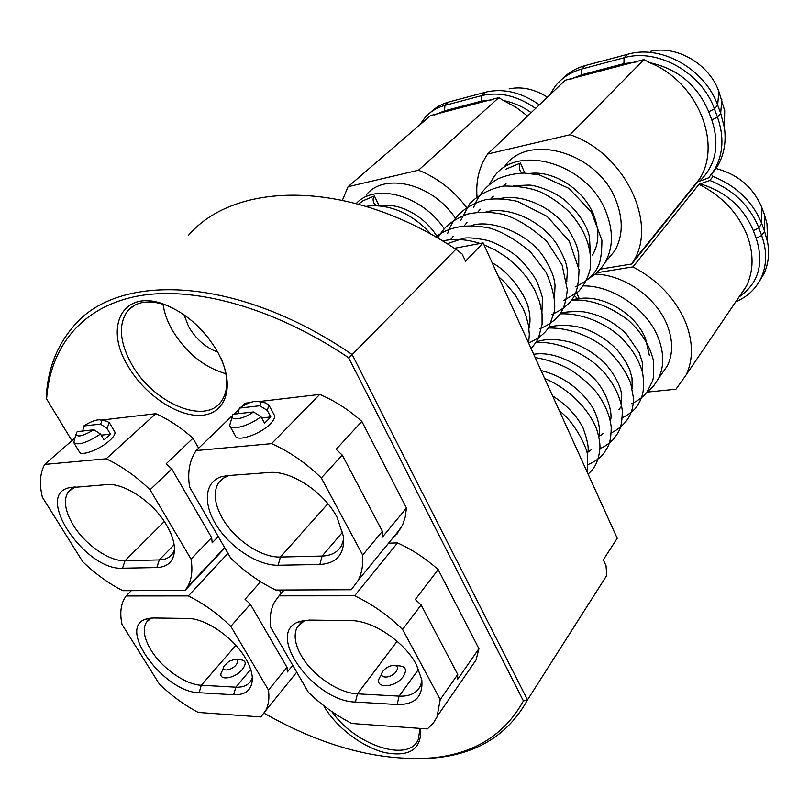 <?xml version="1.0" encoding="UTF-8"?>
<svg xmlns="http://www.w3.org/2000/svg" width="809" height="809" viewBox="0 0 809 809"><rect width="100%" height="100%" fill="white"/><g stroke="black" fill="none" stroke-linecap="round" stroke-linejoin="round"><path stroke-width="1.21" d="M197.447 325.825L208.267 337.818M217.742 352.137C205.648 347.587 195.96 339.102 188.679 326.684L184.058 314.812M168.343 305.994L166.26 305.205C149.149 299.542 136.347 301.342 127.842 310.616C118.195 323.964 119.429 341.772 131.543 364.04C152.699 402.993 205.446 425.625 221.504 401.102C228.603 390.555 228.482 376.296 221.15 358.326M163.044 304.144C164.187 312.466 167.15 320.93 171.912 329.536C185.706 352.522 203.706 367.256 225.933 373.738M217.833 352.299L221.595 359.985C234.741 390.15 223.982 414.906 199.985 415.381C176.119 416.18 143.992 393.963 127.883 365.87C103.633 326.634 122.988 288.54 164.065 304.295C186.424 313.184 204.343 329.182 217.833 352.299M331.832 711.576C354.736 745.028 409.142 763.423 418.364 739.224L420.002 728.403M420.67 728.454C421.732 749.215 409.799 757.264 384.892 752.623C362.119 747.081 336.038 727.17 324.055 706.318L323.61 705.549M396.198 671.551C398.534 667.738 397.654 665.676 393.578 665.362C389.473 665.746 385.984 667.627 383.112 671.015L383.041 671.106C377.156 678.66 390.858 679.196 396.198 671.551M381.787 673.826L380.978 675.566C370.937 688.408 394.276 689.47 403.347 676.385C407.271 669.882 405.764 666.363 398.827 665.837L395.116 665.504M397.138 533.98L396.865 533.05M397.361 533.707L397.128 532.726M350.843 620.634C372.555 620.341 404.561 641.709 416.413 664.725L421.772 679.782C423.249 696.569 415.027 704.811 397.128 704.528L355.414 702.04C314.58 701.555 265.372 634.387 297.945 622.091L309.109 620.078L350.843 620.634M304.892 620.281L297.156 627.197C293.515 634.731 294.84 644.136 301.14 655.421C312.082 675.07 338.374 693.121 357.447 693.839L399.1 696.134C409.819 696.569 416.969 693.07 420.528 685.627L421.893 680.632M394.873 536.509L394.61 535.801M269.124 472.517C290.775 470.221 323.954 491.882 337.019 517.224L343.613 536.893C344.594 554.256 336.675 563.448 319.848 564.47L278.134 565.258C258.395 565.673 231.243 548.259 217.115 526.416C202.796 504.604 204.212 481.921 221.444 476.713L227.481 475.621L269.124 472.517M229.038 475.5L222.667 478.523L218.4 483.003C213.131 492.155 214.425 503.845 222.283 518.084C234.266 539.563 261.398 557.856 280.44 557.037L322.113 556.046C331.286 555.732 337.768 552.223 341.57 545.519L343.785 538.915M236.066 664.927C238.594 661.509 238.22 659.648 234.923 659.335L229.099 661.277L224.194 665.868C220.341 671.875 231.131 671.055 236.066 664.927M223.527 667.577L222.232 670.873C215.659 681.107 234.034 679.813 242.427 669.326C246.694 663.491 246.017 660.316 240.425 659.79L235.935 659.416M187.577 618.45C205.385 618.157 233.619 637.482 245.572 658.374C249.789 665.585 252.054 672.148 252.347 678.084C252.256 689.571 246.037 695.133 233.67 694.779L199.115 692.716C164.389 692.474 116.961 628.583 145.458 619.239L153.174 617.985L187.577 618.45M151.344 618.025L146.328 622.323C142.475 629.24 144.073 638.564 151.131 650.294C162.012 668.254 185.494 684.697 201.299 685.263L235.823 687.165C243.246 687.498 248.383 685.213 251.245 680.298L252.327 677.699M106.758 484.601C124.353 482.69 153.477 502.258 166.533 525.041C171.811 534.092 174.471 542.313 174.501 549.705C173.986 561.082 168.11 567.028 156.845 567.554L122.564 568.201C85.875 571.063 34.352 495.816 68.694 487.827L106.758 484.601M75.277 486.947L68.401 491.599C63.183 499.719 64.851 510.954 73.407 525.314C85.218 544.781 109.357 561.436 125.011 560.728L159.272 559.919C165.451 559.727 169.981 557.512 172.863 553.255L174.501 549.857M363.079 200.743L374.405 196C372.878 197.77 372.706 200.136 373.889 203.11L376.549 205.779M380.028 206.022C398.392 202.017 424.017 215.467 436.83 236.167M356.233 203.514C375.214 182.601 421.681 195.121 444.171 228.664M366.103 195.131C384.113 171.892 432.542 183.552 455.366 218.208M531.189 112.623C522.432 106.444 513.25 102.45 503.653 100.619L498.779 97.667L430.631 115.556L348.042 186.717L342.419 200.167M114.595 431.531L114.817 431.915C115.515 433.867 113.816 436.718 109.711 440.49C100.134 449.43 80.799 456.66 79.393 451.887L73.993 442.978M93.935 429.771C81.739 436.779 75.904 437.811 76.41 432.866L77.229 431.632L93.935 429.771L100.518 434.049L104.007 439.904L110.428 434.17L101.186 435.161M100.518 434.049C87.038 442.796 78.129 445.648 73.781 442.624L75.925 434.372M506.009 169.121L520.48 163.064C519.054 164.925 518.933 167.473 520.116 170.709L521.734 173.065M530.35 173.389C554.104 170.527 583.623 189.599 593.543 214.527C599.57 229.867 599.247 243.378 592.562 255.057M489.253 184.482L493.419 177.667C515.99 142.617 587.809 163.084 606.113 212.12C613.535 231.192 613.182 247.999 605.041 262.551C601.35 268.76 596.435 273.725 590.307 277.457M504.341 166.957C526.952 132.029 598.134 152.052 616.074 200.672C623.355 219.593 622.93 236.299 614.779 250.81L606.042 261.337M549.554 95.169L555.318 86.047C562.053 77.704 570.891 72.021 581.843 68.998L624.083 57.763C657.343 47.842 701.828 72.648 714.418 108.932L717.472 117.113C724.197 136.367 723.286 153.791 714.762 169.364L708.805 177.747L699.512 181.267C715.874 165.451 719.97 145.013 711.799 119.944L708.735 111.773C697.277 85.026 677.548 68.654 649.566 62.657L643.994 59.563L565.269 80.222L487.645 154.023C479.322 166.27 475.773 180.468 476.997 196.627M253.5 411.953C242.74 419.861 228.209 421.398 233.083 414.228L253.5 411.953L260.983 416.665L264.533 423.178L270.803 416.928L261.661 417.909M274.089 414.704L274.463 415.391C275.131 417.505 273.735 420.336 270.277 423.886C260.468 434.271 236.875 442.28 235.348 435.839L229.989 426.181M258.941 401.446L265.392 402.902L268.881 405.076L267.283 410.436L270.803 416.928M576.807 293.06L578.88 297.823L577.525 298.592L574.35 295.548M573.308 300.078C597.497 291.614 634.954 311.394 645.612 338.819L649.405 355.566M583.34 285.88C612.504 285.456 646.866 308.927 658.051 337.262C664.098 352.522 664.29 366.204 658.627 378.319L653.439 386.267L646.431 392.689M595.05 274.14C623.628 274.494 656.332 297.368 667.081 324.824C673.017 339.972 673.159 353.594 667.486 365.668L660.619 375.467M759.034 281.916L763.918 273.836C768.358 264.29 769.592 253.783 767.63 242.316L764.596 231.313L761.673 235.51L756.193 238.281C764.151 263.451 758.7 282.826 739.851 296.407L746.586 285.85C753.624 270.722 753.867 254.016 747.304 235.722C738.253 213.222 722.144 196.081 698.976 184.3L709.847 180.468C733.439 189.903 749.761 205.698 758.812 227.855L761.673 235.51C767.165 250.962 766.952 265.16 761.036 278.124C755.717 289.005 747.304 296.883 735.806 301.737M647.261 392.092L675.95 389.22L686.335 374.618C693.343 359.156 693.111 341.742 685.638 322.387C675.384 298.541 657.818 280.045 632.941 266.879L698.976 184.3M440.227 699.583L436.971 717.057L433.27 723.165L427.344 728.929L351.864 723.499C336.048 715.449 321.537 705.033 308.35 692.251L270.631 627.076C269.427 617.368 270.752 608.985 274.605 601.926L279.065 595.849L354.635 595.788C372.009 604.02 387.996 615.234 402.599 629.442L440.227 699.583L457.722 674.453L421.145 604.96L415.32 599.489L438.185 569.597C425.554 558.352 412.003 549.453 397.512 542.9L388.593 543.173M362.685 555.055C363.292 564.813 361.805 573.237 358.205 580.346L351.318 589.731L275.758 590.044C259.588 582.237 244.581 571.619 230.767 558.19L189.609 487.069C187.354 472.79 189.387 460.857 195.717 451.25L196.213 450.542L271.541 443.645C289.359 451.533 305.954 462.97 321.325 477.977L362.685 555.055L382.374 531.311L342.237 455.073L336.129 449.329L361.856 421.438C348.649 409.678 334.613 400.667 319.757 394.418L259.274 401.527M268.477 690.037C269.518 698.207 268.588 705.084 265.676 710.656L260.862 716.946L198.245 712.436C184.401 705.135 171.417 695.649 159.292 683.969L122.007 624.417C119.661 613.323 120.743 604.252 125.253 597.194L126.133 595.96L188.335 595.909C203.352 603.362 217.52 613.515 230.828 626.368L268.477 690.037L287.023 667.354L250.335 604.222L245.046 599.267L260.619 581.732M191.066 559.14C192.916 570.82 191.591 580.296 187.091 587.587L185.049 590.428L122.867 590.691C108.78 583.582 95.401 573.925 82.74 561.709L42.371 497.232C39.196 484.004 39.965 473.063 44.697 464.417L106.161 458.794C121.481 465.964 136.114 476.299 150.059 489.799L191.066 559.14L211.634 537.601L171.741 468.937L166.209 463.749L192.967 438.235C181.034 427.597 168.646 419.416 155.813 413.682L101.216 420.104M483.135 242.912L465.488 261.206L462.182 254.046L455.882 249.303L352.158 354.575L527.508 699.886L606.77 575.442L606.042 565.784L603.292 559.828L617.227 538.288L483.135 242.912L454.375 248.312M264.128 713.214C323.135 746.707 379.067 761.603 431.905 757.902C474.013 753.927 504.513 734.936 523.423 700.938L527.508 699.886C508.376 734.562 477.421 753.907 434.635 757.932L412.246 758.751M595.525 593.088L606.77 575.442M46.598 398.938L46.244 396.814C47.832 369.086 56.893 345.645 73.407 326.492C117.71 271.966 236.906 275.464 352.158 354.575L348.598 357.699C272.593 306.611 191.996 285.355 136.205 296.357C80.425 307.703 50.057 347.951 46.598 398.938L71.9 440.662M455.882 249.303C350.216 178.91 235.51 180.417 188.457 235.338M523.423 700.938L348.598 357.699M198.64 448.196L192.967 438.235M224.922 548.087L224.123 548.118M281.239 593.341L279.358 590.034M249.961 402.619L245.238 403.175L241.669 406.624M382.374 531.311L382.424 537.115L406.462 508.012L361.856 421.438M406.462 508.012L405.248 516.951L402.609 525.001L394.408 536.984L393.629 537.004M457.722 674.453L457.53 679.52L478.928 648.687L438.185 569.597M478.928 648.687L476.056 660.013L468.492 670.974M421.145 604.96L402.599 629.442M279.065 595.849L284.111 590.014M354.635 595.788L397.512 542.9M715.995 168.505C738.051 174.36 753.341 187.405 761.856 207.65L764.626 215.123L764.596 231.313L761.754 223.688C752.764 201.593 736.514 185.858 713.002 176.493L709.847 180.468M596.678 272.754L632.941 266.879M764.626 215.123L766.993 223.769L767.438 236.774M713.002 176.493L711.445 174.461M756.193 238.281L753.331 230.636C743.491 207.296 725.895 191.743 700.564 183.987M267.283 410.436L259.831 405.754L239.434 408.1L237.775 413.702M259.831 405.754C261.226 403.185 260.619 401.679 258 401.234C252.863 401.042 246.674 403.327 239.434 408.1M260.983 416.665C249.657 425.767 231.01 430.995 229.635 425.554L232.244 416.564M342.237 455.073L321.325 477.977M196.213 450.542L232.446 415.533M233.892 414.137L239.13 409.081M271.541 443.645L319.757 394.418M699.512 181.267L697.924 181.58L699.613 178.85C722.467 143.193 697.075 81.325 649.566 62.657M637.543 61.777L623.901 63.658L581.62 74.772L569.89 79.515M711.96 173.773L717.907 165.41C724.176 154.246 726.34 141.646 724.409 127.61L720.688 113.28L717.654 105.13C705.468 70.049 663.279 45.456 630.373 53.576L585.514 65.489C576.079 68.077 568.171 72.709 561.78 79.383M697.924 181.58L631.748 263.997L600.268 269.144M631.748 263.997L633.447 261.196C657.97 222.89 624.295 152.719 570.042 134.729L487.645 154.023M650.588 51.311C676.567 44.97 709.351 64.073 718.847 91.498L724.712 110.722L724.409 127.458M643.994 59.563L570.042 134.729M524.808 173.055L520.48 163.064M292.767 665.332L287.357 671.986L287.023 667.354M250.335 604.222L230.828 626.368M126.133 595.96L131.311 590.651M188.335 595.909L227.966 553.356M100.427 419.942L106.808 421.236L109.336 422.642L106.97 428.335L100.397 424.078L83.711 425.999L82.801 431.015M100.397 424.078C102.207 421.57 101.974 420.144 99.719 419.8C95.624 419.74 90.284 421.802 83.711 425.999M106.97 428.335L110.428 434.17M218.218 536.509L212.211 542.829L211.634 537.601M171.741 468.937L150.059 489.799M185.049 590.428L224.851 547.976M44.697 464.417L74.691 438.225M106.161 458.794L155.813 413.682M527.589 116.051L516.051 107.334L503.653 100.619M493.055 99.659L481.173 101.196L444.576 110.813L434.494 115.009M419.81 124.869L425.342 117.123C430.54 111.45 437.062 107.546 444.91 105.403L481.476 95.684C499.295 91.447 517.345 95.684 535.639 108.396M539.37 104.846C521.906 92.661 504.513 88.312 487.19 91.791L448.864 101.995C441.775 103.926 435.758 107.314 430.793 112.168M466.621 207.519C453.394 190.186 437.356 177.758 418.506 170.214L348.042 186.717M509.104 88.869C521.744 86.28 534.516 89.051 547.43 97.181M498.779 97.667L418.506 170.214M377.823 205.84L378.855 205.294L374.405 196M398.695 531.938L398.524 531.017M761.856 207.65L761.754 223.688L758.812 227.855L753.331 230.636M585.514 65.489L581.843 68.998L581.62 74.772M627.663 54.223L624.083 57.763L623.901 63.658M718.847 91.498L717.654 105.13L714.418 108.932L708.735 111.773M721.81 99.487L720.688 113.28L717.472 117.113L711.799 119.944M448.864 101.995L444.91 105.403L444.576 110.813M485.36 92.246L481.476 95.684L481.173 101.196M122.564 568.201L125.011 560.728L164.328 521.532M156.845 567.554L159.272 559.919L174.117 544.74M199.115 692.716L201.299 685.263L235.874 645.339M233.67 694.779L235.823 687.165L250.699 669.488M278.134 565.258L280.44 557.037L327.878 503.714M319.848 564.47L322.113 556.046L342.763 532.009M355.414 702.04L357.447 693.839L397.128 641.274M397.128 704.528L399.1 696.134L418.607 669.235M297.156 627.197L300.999 622.586M218.4 483.003L223.254 478.109M146.328 622.323L149.22 619.259M68.401 491.599L71.819 488.494M363.281 200.612L358.518 204.141M430.985 234.256C420.336 221.808 405.744 212.989 396.855 210.016C386.186 206.123 375.942 204.899 366.133 206.376M575.138 286.922C586.849 281.512 594.463 274.736 597.972 266.606C600.511 262.086 601.825 253.298 601.916 240.263L591.409 212.069L568.929 188.396L539.37 174.875L524.04 173.045C514.736 173.419 506.09 175.341 498.091 178.789C486.391 185.322 478.2 194.999 473.528 207.802M563.721 300.503L578.516 291.513C584.25 285.122 588.173 277.467 590.277 268.558C592.36 248.838 585.332 229.958 569.202 211.938C560.829 203.939 551.485 197.386 541.17 192.279C531.634 188.113 519.145 186.03 503.704 186.019C490.032 188.719 478.695 194.635 469.675 203.787L460.756 220.442M552.001 314.428C563.812 309.058 571.417 302.475 574.794 294.668C577.262 290.3 578.678 281.957 579.042 269.64L569.233 241.112L547.157 216.448L517.548 201.38C505.928 198.812 495.229 198.266 485.461 199.742C465.721 205.253 453.121 216.478 447.66 233.427M539.957 328.727C551.253 323.812 558.716 317.563 562.366 309.978C564.874 305.054 566.512 298.248 567.281 289.551L562.103 265.039L547.056 241.729C531.857 227.723 517.285 218.622 503.35 214.425C490.79 211.786 478.837 211.675 467.501 214.102C450.117 220.938 443.777 227.916 437.73 238.079M528.59 343.056C538.794 338.465 545.65 332.924 549.149 326.442L554.438 311.253C555.712 301.221 552.951 288.287 546.166 272.451L530.633 252.074C516.284 240 502.783 232.052 490.133 228.209C467.602 223.415 449.501 226.338 435.818 236.976M531.139 348.649L536.488 341.711L538.551 337.737L542.081 324.257L542.06 313.821L539.563 301.757L534.587 289.693L527.347 278.053L518.114 267.263L507.233 257.747L495.098 249.93L484.004 244.844M480.152 243.479C466.924 239.231 454.395 238.382 442.553 240.93M528.651 343.188L529.329 334.37L528.439 325.137L525.87 315.368L523.049 308.381L515.121 294.749L504.513 282.149L498.354 276.445M268.881 405.076L274.463 415.391M631.789 403.681C639.161 400.01 644.267 396.046 647.109 391.809L652.367 381.443C653.662 378.652 654.036 371.776 653.48 360.814C649.94 345.635 641.355 331.943 627.744 319.717C608.044 305.296 589.296 298.784 571.498 300.179M621.383 418.293C629.554 414.188 634.984 409.829 637.674 405.248C641.668 398.412 645.43 391.596 642.629 372.909C639.11 360.157 631.95 348.376 621.13 337.555C605.344 322.781 581.014 312.82 560.01 313.892M610.704 433.27C626.56 425.2 634.094 413.156 633.295 397.138L630.646 383.041C625.62 370.896 617.803 359.692 607.195 349.437C589.832 335.401 568.343 327.615 548.199 327.969M599.742 448.631C604.141 447.023 608.651 443.979 613.283 439.499C618.713 431.784 622.091 429.367 622.313 410.507C620.382 396.713 613.9 383.557 602.847 371.048C587.486 354.494 559.434 341.186 536.064 342.399M588.679 464.315C594.959 461.615 599.863 458.137 603.393 453.889C608.135 446.598 611.007 443.848 611.23 427.071C609.814 415.118 604.798 403.448 596.203 392.052C590.732 385.276 582.318 377.914 570.952 369.976C559.322 363.696 547.4 359.56 535.174 357.558M588.082 474.094C592.926 469.685 598.084 464.144 599.843 449.44C600.359 444.697 599.358 438.124 596.84 429.731C588.76 408.616 568.697 388.654 544.679 378.491M587.263 472.294L587.334 454.759C588.143 451.432 576.726 423.633 559.413 410.952M746.586 285.85L686.335 374.618M431.905 757.902L434.635 757.932M476.056 660.013L437.457 715.935M763.918 273.836L761.036 278.124M766.993 223.769L767.63 242.316M658.627 378.319L667.486 365.668M618.966 409.637L620.847 407.008M577.525 298.592L571.538 300.169M642.74 373.434L642.225 361.977L639.332 352.926L626.479 334.066C614.132 321.942 599.752 314.509 583.319 311.778C570.8 311.323 563.074 311.961 560.141 313.7M632.213 388.785L632.021 378.056L629.756 369.834C626.813 363.029 622.617 356.395 617.166 349.933C608.004 340.397 597.143 333.308 584.594 328.656C567.281 323.196 551.556 325.885 548.462 327.564M621.403 404.5L621.251 392.861C621.15 389.635 616.731 375.983 604.222 362.614C594.645 353.371 583.562 346.606 570.992 342.328C552.729 337.808 544.902 339.386 536.428 341.792M600.369 435.636L603.059 433.563M610.31 420.609C613.343 414.693 607.003 387.036 587.344 372.575C567.534 357.942 549.645 351.834 533.687 354.271M589.195 451.24L591.49 449.551M598.903 437.113C600.854 433.24 599.216 413.975 587.708 400.566C575.341 385.236 559.798 375.234 541.079 370.552M587.192 454.031C589.397 450.289 588.022 441.593 583.056 427.941C576.756 415.533 566.593 404.854 552.587 395.904M401.426 527.458L358.205 580.346M717.907 165.41L714.762 169.364M724.712 110.722L724.409 127.61M699.613 178.85L633.447 261.196M605.041 262.551L614.779 250.81M506.019 183.532L503.683 186.03M590.348 252.519L589.397 236.501C586.525 224.437 578.364 212.342 564.894 200.227C551.516 189.64 533.707 185.049 529.046 185.079L513.614 185.686M493.328 196.213L490.891 198.913M578.728 266.97L578.779 254.896C577.343 248.505 577.98 246.078 569.162 230.889C554.175 207.883 523.099 193.331 499.992 198.589M480.313 209.228L477.765 212.14M566.785 281.775C566.755 270.449 570.679 268.032 556.461 243.62C540.806 220.452 509.003 206.133 486.027 211.857M466.955 222.586L464.315 225.741M554.519 296.943L555.055 285.304C554.216 280.197 554.418 275.09 544.659 258.516C529.258 233.123 490.76 219.006 471.708 225.478M453.252 236.309L450.522 239.707M541.909 312.496L542.434 298.824C542.515 296.923 540.624 291.018 536.761 281.107C531.695 272.178 525.081 263.926 516.9 256.342C508.042 249.475 498.526 244.237 488.363 240.617C477.35 238.25 469.23 237.421 463.992 238.139L447.155 243.731M528.934 328.454C530.482 322.488 530.32 315.722 528.459 308.168C526.74 297.813 511.076 272.734 492.145 262.763M296.741 672.198L265.676 710.656M109.336 422.642L114.817 431.915M224.619 547.582L187.091 587.587M74.458 487.008L68.694 487.827M150.393 618.096L145.458 619.239M228.512 475.652L221.444 476.713M304.74 620.351L297.945 622.091M166.26 305.205L164.065 304.295M134.294 305.367L127.842 310.616"/></g></svg>
